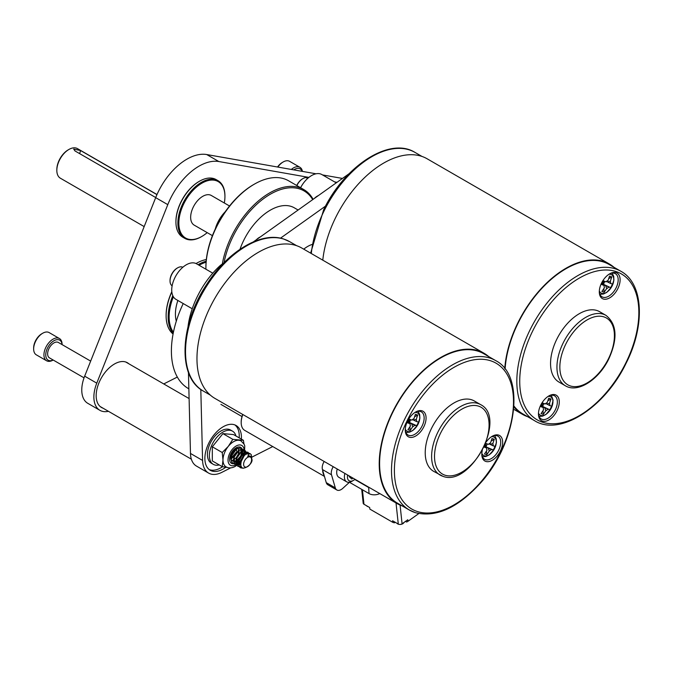 <?xml version="1.0" encoding="UTF-8"?>
<svg xmlns="http://www.w3.org/2000/svg" width="673" height="673" viewBox="0 0 673 673"><rect width="100%" height="100%" fill="white"/><g stroke="black" fill="none" stroke-linecap="round" stroke-linejoin="round"><path stroke-width="1.01" d="M322.636 470.2A17.119 9.885 120 0 0 322.645 470.393A17.119 9.885 120 0 0 324.193 475.542M242.844 414.518A17.119 9.885 120 0 0 241.186 422.551A17.119 9.885 120 0 0 241.203 423.367A17.119 9.885 120 0 0 244.728 430.384L324.445 476.408M242.717 414.442A16.438 9.489 120 0 0 241.186 421.988A16.438 9.489 120 0 0 241.186 422.265M349.539 482.196L342.809 488.329A8.556 4.938 -60 0 1 336.853 489.986A8.556 4.938 -60 0 1 335.314 487.866L331.503 474.785A8.556 4.938 -60 0 1 333.228 466.7M336.853 489.986L327.801 484.762A8.556 4.938 -60 0 1 326.262 482.642L322.451 469.552A8.556 4.938 -60 0 1 324.176 461.476M349.455 482.28L369.031 493.578A8.556 5.485 -6.1 0 0 379.774 493.578M369.031 493.578L368.653 487.159M144.173 226.591L60.377 178.21A17.086 9.868 -60 0 1 56.835 170.387A17.086 9.868 -60 0 1 68.915 149.465A17.086 9.868 -60 0 1 77.454 148.615L157.002 194.539M79.633 153.621L80.6 150.55L73.694 149.078L74.939 150.912L155.724 197.551M80.6 150.55L156.96 194.632M56.835 170.387L56.835 169.546A16.059 9.271 -60 0 1 68.192 149.877L68.915 149.465M313.13 199.317A68.478 39.53 120 0 0 303.817 189.584L288.566 180.776A68.478 39.53 120 0 0 254.327 184.175L253.595 184.587A67.451 38.941 120 0 0 205.904 267.198L205.904 268.039A68.478 39.53 120 0 0 205.921 269.225M303.817 189.584A68.478 39.53 120 0 0 256.06 203.002A68.478 39.53 120 0 0 222.317 264.001M254.327 184.175A68.478 39.53 120 0 0 205.904 268.039M312.709 199.62A67.451 38.941 120 0 0 264.8 197.778A67.451 38.941 120 0 0 224.025 262.722M298.114 210.018L294.269 207.797A47.934 27.677 120 0 0 281.667 205.871A47.934 27.677 120 0 0 240 249.271M218.044 180.709L216.109 179.59A33.28 19.214 120 0 0 199.469 181.239A33.28 19.214 120 0 0 175.931 221.997A33.28 19.214 120 0 0 182.829 237.233L184.764 238.343A33.28 19.214 -60 0 1 184.764 199.923A33.28 19.214 -60 0 1 218.044 180.709A33.28 19.214 -60 0 1 224.933 195.944A33.28 19.214 -60 0 1 224.933 196.222M175.939 221.711A32.598 18.819 -60 0 1 175.931 221.434A32.598 18.819 -60 0 1 198.981 181.517A32.598 18.819 -60 0 1 199.225 181.382M201.648 236.56A33.28 19.214 -60 0 1 201.404 236.703A33.28 19.214 -60 0 1 193.513 239.681A33.28 19.214 -60 0 1 184.764 238.343M224.319 202.985A32.598 18.819 120 0 0 224.933 196.499A32.598 18.819 120 0 0 204.508 181.853A32.598 18.819 120 0 0 179.439 216.756A32.598 18.819 120 0 0 194.161 239.344A32.598 18.819 120 0 0 201.892 236.416A32.598 18.819 120 0 0 207.2 232.639M216.033 227.415A25.675 14.823 -60 0 1 224.21 213.248M215.251 229.064A24.312 14.032 -60 0 1 225.245 211.743M229.535 206.005L211.322 195.481A17.119 9.885 120 0 0 194.203 205.366A17.119 9.885 120 0 0 194.203 225.135L212.424 235.651M188.861 388.826L188.415 388.573A82.173 47.438 -60 0 1 183.224 303.557M206.089 262.218A42.113 24.312 120 0 0 199.065 265.263M173.373 296.776A42.113 24.312 120 0 0 173.424 332.243M173.205 333.337A42.794 24.708 -60 0 1 172.793 295.666M198.098 264.708A42.794 24.708 -60 0 1 206.174 261.208M206.342 259.542A42.794 24.708 120 0 0 196.381 263.345A42.794 24.708 120 0 0 196.036 263.547A42.113 24.312 -60 0 1 196.137 263.488M171.842 292.015A42.794 24.708 120 0 0 166.122 315.755A42.794 24.708 120 0 0 173.07 334.027M166.122 315.477A42.113 24.312 -60 0 1 166.122 315.2A42.113 24.312 -60 0 1 171.808 291.703M177.865 300.469A34.239 19.769 120 0 0 176.309 321.13M239.193 437.854A25.852 14.924 120 0 0 239.125 433.698A25.852 14.924 120 0 0 234.944 424.949M209.185 469.561A25.852 14.924 120 0 0 222.595 466.709M225.783 467.255A25.852 14.924 -60 0 1 210.228 470.267A25.852 14.924 -60 0 1 210.228 440.42A25.852 14.924 -60 0 1 236.08 425.496A25.852 14.924 -60 0 1 241.304 434.951A25.852 14.924 -60 0 1 241.371 439.107M188.019 326.716A64.196 37.065 -60 0 1 220.424 265.347L221.123 265.759M200.806 389.423L202.581 460.441A29.099 16.8 120 0 0 208.605 473.085A29.099 16.8 120 0 0 221.897 472.328L230.713 467.861M238.579 463.874L240.884 462.704M251.853 457.144L272.742 446.561M208.605 473.085L196.499 466.103A29.099 16.8 -60 0 1 190.476 453.451L188.448 372.455M280.397 238.242L327.213 204.903M303.742 249.161A29.923 17.279 -60 0 1 312.667 244.265M349.136 173.676L253.435 241.834M223.806 262.933L220.424 265.347M366.499 505.709A3.769 2.414 -6.1 0 0 368.198 506.693M396.994 523.316A3.769 2.414 -6.1 0 0 399.611 524.444M399.863 524.452A3.769 2.414 -6.1 0 0 403.96 522.484M395.144 522.248L394.319 522.837L392.738 522.307L392.569 520.759L398.29 524.065A2.692 1.725 -6.1 0 0 402.084 523.813L407.771 519.766L407.931 521.314L406.669 522.029L405.525 521.365M361.704 489.347L363.184 503.194A2.692 1.725 -6.1 0 0 363.975 504.254L369.696 507.551L369.856 509.099L392.738 522.307M418.808 513.566L407.931 521.314M192.234 308.764L175.981 299.376A20.543 11.862 -60 0 1 171.724 289.979A20.543 11.862 -60 0 1 180.692 269.301A20.543 11.862 -60 0 1 196.524 263.799L212.777 273.179M300.587 187.717A20.543 11.862 -60 0 1 321.854 174.543L336.256 182.854M172.128 285.806A10.718 6.183 -60 0 1 170.033 280.978A10.718 6.183 -60 0 1 177.613 267.854A10.718 6.183 -60 0 1 182.248 267.004A10.718 6.183 -60 0 1 182.846 267.248M177.369 267.997A10.045 5.796 120 0 0 177.134 268.123A10.045 5.796 120 0 0 170.033 280.422A10.045 5.796 120 0 0 170.042 280.691M480.665 404.641C507.358 417.933 470.562 487.134 443.019 476.349L433.639 471.344A40.641 23.462 -60 0 1 433.639 424.419A40.641 23.462 -60 0 1 474.28 400.948L480.665 404.641A40.641 23.462 120 0 0 440.033 428.104A40.641 23.462 120 0 0 440.033 475.029A40.641 23.462 120 0 0 442.75 476.232M422.047 410.833A14.722 8.497 120 0 0 415.678 411.994A14.722 8.497 120 0 0 405.264 430.03A14.722 8.497 120 0 0 420.255 432.159A14.722 8.497 120 0 0 422.047 410.833M482.305 450.422A14.722 8.497 120 0 0 481.826 454.283A14.722 8.497 120 0 0 485.864 461.459A14.722 8.497 120 0 0 502.092 446.477A14.722 8.497 120 0 0 492.241 436.255A14.722 8.497 120 0 0 486.125 442.077M495.648 360.585C526.303 376.173 516.62 443.869 479.891 483.702C457.547 508.014 436.062 517.68 415.418 512.691L409.369 510.025L397.474 503.16A86.279 49.81 -60 0 1 397.474 403.539A86.279 49.81 -60 0 1 483.752 353.72L495.648 360.585A86.279 49.81 120 0 0 409.369 410.404A86.279 49.81 120 0 0 409.369 510.025A86.279 49.81 120 0 0 415.148 512.574M415.182 412.297A13.351 7.706 -60 0 1 420.49 411.497A13.351 7.706 -60 0 1 421.382 411.893A13.351 7.706 -60 0 1 421.382 427.313A13.351 7.706 -60 0 1 408.031 435.019A13.351 7.706 -60 0 1 405.281 429.45M491.744 436.558A13.351 7.706 -60 0 1 497.944 436.154A13.351 7.706 -60 0 1 498.357 450.834A13.351 7.706 -60 0 1 485.494 459.676A13.351 7.706 -60 0 1 484.594 459.28A13.351 7.706 -60 0 1 481.843 453.711M402.345 505.97A86.825 50.13 -60 0 1 397.205 503.64L214.948 398.416A86.825 50.13 -60 0 1 214.948 298.156A86.825 50.13 -60 0 1 301.773 248.026L484.03 353.249A86.825 50.13 -60 0 1 488.623 356.53M397.205 503.64A86.825 50.13 -60 0 1 397.196 403.379A86.825 50.13 -60 0 1 484.03 353.249M492.821 443.658A4.551 2.633 -60 0 1 493.073 445.812L489.927 444.289L492.821 443.658L494.26 439.267L491.332 440.975M485.452 443.263L488.531 444.373A4.551 2.633 -60 0 1 490.524 442.927L491.963 438.535L494.26 439.267M486.848 449.842L487 450.212A4.551 2.633 -60 0 1 486.907 449.993A4.551 2.633 -60 0 1 486.747 448.05L484.333 446.367M488.152 447.974L491.29 449.488A4.551 2.633 -60 0 1 489.296 450.935L488.152 447.974L485.99 446.721L486.057 447.444M486.444 451.263L486.798 454.712L484.501 453.989L487 450.212M489.296 450.935L486.798 454.712M493.073 445.812L495.092 446.317L493.309 449.993L491.29 449.488M493.309 449.993L484.4 446.216M485.04 444.786L485.99 446.721L484.484 446.048M486.032 443.49L485.527 443.616M485.334 444.096L485.99 446.721L487.319 443.961M489.094 443.81L489.927 444.289M486.747 448.05L483.668 446.939M486.613 443.709L485.729 444.222M410.278 425.58L410.437 425.95A4.551 2.633 -60 0 1 410.337 425.731A4.551 2.633 -60 0 1 410.185 423.788L407.468 421.929M411.59 423.712L414.728 425.227A4.551 2.633 -60 0 1 412.734 426.674L411.59 423.712L409.42 422.459L409.495 423.182M416.251 419.397A4.551 2.633 -60 0 1 416.511 421.55L413.365 420.028L416.251 419.397L417.697 415.005L414.761 416.713M410.185 423.788L407.106 422.678L408.881 419.001L411.96 420.112A4.551 2.633 -60 0 1 413.954 418.665L415.401 414.282L417.697 415.005M409.882 427.002L410.227 430.451L407.931 429.727L410.437 425.95M412.734 426.674L410.227 430.451M408.309 420.188L409.42 422.459L407.602 421.651M416.511 421.55L418.53 422.055L416.747 425.731L409.42 422.459L410.757 419.7M409.462 419.229L408.679 419.43M410.05 419.447L409.167 419.96L409.42 422.459L407.51 421.853M416.747 425.731L414.728 425.227M412.532 419.548L413.365 420.028M409.167 419.96L408.519 419.759M296.886 185.58A10.718 6.183 -60 0 1 297.045 185.243A10.718 6.183 -60 0 1 302.943 178.589A10.718 6.183 -60 0 1 306.064 177.563L307.628 178.471M302.699 178.732A10.045 5.796 120 0 0 302.463 178.867A10.045 5.796 120 0 0 296.936 185.1A10.045 5.796 120 0 0 296.743 185.504M565.362 385.772L558.969 382.079A40.641 23.462 -60 0 1 558.969 335.154A40.641 23.462 -60 0 1 599.609 311.692L605.994 315.385A40.641 23.462 120 0 0 565.362 338.847A40.641 23.462 120 0 0 565.362 385.772C577.838 393.461 598.861 379.589 608.745 359.029C617.907 338.738 616.99 324.184 605.994 315.385M540.764 405.07A14.722 8.497 120 0 0 538.459 413.962A14.722 8.497 120 0 0 548.865 419.969A14.722 8.497 120 0 0 559.28 401.941A14.722 8.497 120 0 0 548.865 395.926A14.722 8.497 120 0 0 540.764 405.07M617.806 288.7A14.722 8.497 120 0 0 619.101 275.223A14.722 8.497 120 0 0 609.704 273.802A14.722 8.497 120 0 0 599.298 291.838A14.722 8.497 120 0 0 606.238 299.165A14.722 8.497 120 0 0 617.806 288.7M534.699 420.768C559.928 436.693 604.926 407.443 626.008 363.42C645.34 325.707 643.699 283.619 620.977 271.328A86.279 49.81 120 0 0 534.699 321.139A86.279 49.81 120 0 0 534.699 420.768L522.803 413.903A86.279 49.81 -60 0 1 513.962 406.071M505.103 369.056A86.279 49.81 -60 0 1 544.718 285.394A86.279 49.81 -60 0 1 609.082 264.464L620.977 271.328M548.369 396.229A13.351 7.706 -60 0 1 554.577 395.825A13.351 7.706 -60 0 1 554.577 411.245A13.351 7.706 -60 0 1 541.218 418.951A13.351 7.706 -60 0 1 538.467 413.382M609.208 274.104A13.351 7.706 -60 0 1 615.416 273.701A13.351 7.706 -60 0 1 616.081 287.876A13.351 7.706 -60 0 1 602.066 296.835A13.351 7.706 -60 0 1 599.307 291.258M322.788 260.157A86.825 50.13 -60 0 1 363.841 178.337A86.825 50.13 -60 0 1 427.103 158.769L609.359 263.993A86.825 50.13 -60 0 1 613.953 267.274M527.674 416.713A86.825 50.13 -60 0 1 522.534 414.375A86.825 50.13 -60 0 1 513.911 406.854M504.758 368.611A86.825 50.13 -60 0 1 544.827 284.805A86.825 50.13 -60 0 1 609.359 263.993M604.329 287.43L604.447 287.708A4.551 2.633 -60 0 1 604.371 287.548A4.551 2.633 -60 0 1 604.228 285.52L601.191 284.326L603.016 280.658L606.053 281.852A4.551 2.633 -60 0 1 608.056 280.456L609.553 276.081L611.807 276.889L610.31 281.255A4.551 2.633 -60 0 1 610.529 283.442L607.399 281.886L610.31 281.255M604.228 285.52L601.502 283.703M608.703 287.11A4.551 2.633 -60 0 1 606.701 288.507L605.574 285.545L610.68 287.691L603.412 284.3L603.462 284.881M607.399 281.886L606.533 281.381M610.529 283.442L612.506 284.031L610.68 287.691M603.832 288.835L604.144 292.267L601.889 291.468L604.447 287.708M601.536 283.636L603.412 284.3L602.343 282.021M602.554 281.583L603.185 281.81L603.412 284.3L605.574 285.545M611.807 276.889L608.863 278.563M604.85 281.407L603.412 284.3L601.62 283.468M604.278 281.179L603.185 281.81M602.73 281.247L603.799 280.986M606.701 288.507L604.144 292.267M547.864 409.226A4.551 2.633 -60 0 1 545.862 410.631L544.735 407.67L549.841 409.815L542.573 406.425L541.504 404.145M546.56 404.01L549.471 403.379A4.551 2.633 -60 0 1 549.69 405.567L545.694 403.506M543.49 409.554L543.599 409.823A4.551 2.633 -60 0 1 543.532 409.664A4.551 2.633 -60 0 1 543.389 407.645L540.352 406.442L542.177 402.782L545.214 403.977A4.551 2.633 -60 0 1 547.216 402.58L548.705 398.206L550.968 399.005L548.024 400.687M543.389 407.645L540.663 405.819M549.69 405.567L551.667 406.147L549.841 409.815M541.883 403.363L542.951 403.11M543.439 403.304L541.715 403.707M542.985 410.951L543.304 414.391L541.042 413.584L543.599 409.823M542.337 403.926L542.623 407.005M540.697 405.752L544.735 407.67M544.011 403.531L542.573 406.425L540.781 405.583M545.862 410.631L543.304 414.391M550.968 399.005L549.471 403.379M103.062 408.2A25.852 14.924 -60 0 1 101.522 407.502A25.852 14.924 -60 0 1 101.522 377.654A25.852 14.924 -60 0 1 127.374 362.73A25.852 14.924 -60 0 1 128.795 363.757M308.899 177.394L218.826 161.537A51.358 29.654 120 0 0 167.787 204.642L96.777 383.156A29.099 16.8 120 0 0 99.898 410.32L87.793 403.329A29.099 16.8 -60 0 1 84.672 376.165L155.682 197.652A51.358 29.654 -60 0 1 206.72 154.546L316.049 173.794M322.535 174.93L342.456 178.438M336.988 182.333L334.641 181.92M163.749 383.938L177.327 377.057M99.898 410.32A29.099 16.8 120 0 0 108.446 411.312M337.215 469.005A10.701 6.175 120 0 0 338.317 476.921A10.701 6.175 120 0 0 338.923 477.35L346.603 481.792A10.701 6.175 -60 0 1 346.006 481.355A10.701 6.175 -60 0 1 344.904 473.439M347.613 475.012A8.556 4.938 120 0 0 348.707 480.463A8.556 4.938 120 0 0 353.468 480.387L351.954 481.262A10.701 6.175 -60 0 1 346.603 481.792M353.468 480.387A8.556 4.938 120 0 0 354.999 479.277M353.031 478.133L351.844 479.016L349.144 476.61L349.321 475.996M236.105 462.898A9.22 5.325 120 0 0 242.129 454.763A9.22 5.325 120 0 0 240.715 447.377A9.22 5.325 120 0 0 231.495 452.702A9.22 5.325 120 0 0 231.495 463.352A9.22 5.325 120 0 0 234.389 463.621M233.27 463.596A9.22 5.325 -60 0 1 231.352 463.26M240.572 447.293A9.22 5.325 -60 0 1 242.33 451.07M241.944 454.241A9.22 5.325 -60 0 1 235.811 462.73M241.447 460.467L239.151 463.302L235.365 466.313C232.05 468.198 228.963 468.383 226.094 466.877A14.983 8.648 -60 0 1 222.99 460.021A14.983 8.648 -60 0 1 228.29 446.376A14.983 8.648 -60 0 1 238.881 440.26A14.983 8.648 -60 0 1 241.069 440.933L244.164 444.306L244.753 445.829L244.509 454.023L243.643 456.454M233.094 467.356L232.084 467.642M232.925 452.853A7.26 4.93 109.1 0 0 233.338 451.507M230.755 457.017A7.26 4.93 109.1 0 0 231.655 456.168M234.011 451.347A7.26 4.93 109.1 0 0 234.128 450.565M235.348 454.25A7.26 4.93 109.1 0 0 235.76 452.904M230.822 459.196A7.26 4.93 109.1 0 0 231.251 459.036M236.433 452.744A7.26 4.93 109.1 0 0 236.551 451.962M236.61 450.826A7.26 4.93 109.1 0 0 236.408 449.059M236.98 456.462L237.249 455.823M238.351 453.383L238.688 451.608M235.971 435.995A19.172 11.071 120 0 0 232.496 431.141L230.561 430.022A19.172 11.071 120 0 0 220.971 430.972A19.172 11.071 120 0 0 208.445 447.865A19.172 11.071 120 0 0 211.389 463.234L213.324 464.353A19.172 11.071 120 0 0 219.263 464.925M232.496 431.141A19.172 11.071 120 0 0 222.914 432.091A19.172 11.071 120 0 0 210.388 448.984A19.172 11.071 120 0 0 213.324 464.353M227.373 467.466L222.225 466.641L212.315 460.921L212.315 446.796L222.914 433.622L233.506 434.573L243.407 440.293L243.946 443.886M222.225 466.641L222.99 460.021L222.225 452.517L228.29 446.376L232.816 439.343L222.914 433.622M232.816 439.343L243.407 440.293M222.225 452.517L212.315 446.796M240.799 463.697L237.771 463.638L236.164 460.559A7.033 4.063 -60 0 1 235.668 460.854A7.033 4.063 -60 0 1 235.096 461.148M231.369 460.483A7.033 4.063 -60 0 1 231.478 454.435A7.033 4.063 -60 0 1 236.139 449.118M233.699 459.752A7.033 4.063 -60 0 1 232.286 460.324M238.461 449.497A7.033 4.063 -60 0 1 238.663 450.439M237.914 454.687A7.033 4.063 -60 0 1 233.809 459.693M291.342 169.445A12.837 7.411 -60 0 1 299.897 167.274A12.837 7.411 -60 0 1 302.421 171.388M302.093 171.337A11.559 6.671 120 0 0 293.764 169.865M299.897 167.274L289.609 161.335A12.837 7.411 120 0 0 283.19 161.966A12.837 7.411 120 0 0 277.848 167.064M277.52 167.013A11.559 6.671 -60 0 1 282.281 162.496L283.19 161.966M53.192 360.03L53.016 360.131A12.837 7.411 -60 0 1 46.597 360.77A12.837 7.411 -60 0 1 43.938 354.89A12.837 7.411 -60 0 1 49.541 341.968A12.837 7.411 -60 0 1 59.434 338.536A12.837 7.411 -60 0 1 62.093 344.408L62.093 344.61M62.059 344.593A11.559 6.671 120 0 0 53.672 340.891A11.559 6.671 120 0 0 45.756 354.595A11.559 6.671 120 0 0 53.159 360.013M84.041 377.839L49.474 357.885A8.9 5.14 -60 0 1 47.632 353.813A8.9 5.14 -60 0 1 51.518 344.854A8.9 5.14 -60 0 1 58.374 342.464L90.662 361.107M59.434 338.536L49.146 332.588A12.837 7.411 120 0 0 42.727 333.228A12.837 7.411 120 0 0 33.65 348.951A12.837 7.411 120 0 0 36.308 354.831L46.597 360.77M42.727 333.228L41.819 333.749A11.559 6.671 -60 0 0 33.65 347.907L33.65 348.951M233.876 450.792L231.84 454.351M236.265 452.273L231.344 458.01M231.302 458.027L230.696 458.246M238.688 453.669L236.686 457.152M231.327 457.833L231.722 454.712L234.574 450.136M235.55 449.438L236.055 449.185M241.489 453.291L240.69 456.109L236.408 460.702L234.339 461.215M233.699 461.14L232.934 460.837M241.758 459.667L238.831 462.099L235.357 462.233L234.541 461.518L233.741 459.163L234.137 456.117L238.478 450.582M236.164 460.559L236.56 457.514L240.9 451.978M240.926 465.321L239.386 464.32L238.587 461.956L238.982 458.91L243.323 453.375M245.317 453.358L246.074 454.225M241.077 461.703L244.206 455.772M247.714 456.387L249.54 453.417A8.556 4.938 120 0 0 244.964 454.998C242.524 456.959 241.144 460.155 240.816 464.58C240.631 473.254 254.032 463.647 251.803 459.003L250.693 456.487A6.335 3.659 120 0 0 250.432 456.311A6.335 3.659 120 0 0 247.714 456.387L250.289 456.235M249.54 453.417L251.231 454.544L251.744 458.305M243.348 468.231L240.598 467.836L239.538 466.885L238.528 463.739L239.134 459.659L243.971 452.912L247.942 452.306L248.934 453.35M241.422 466.717L238.175 466.431L237.115 465.489L236.105 462.343L236.711 458.263L241.548 451.507L245.527 450.91L246.999 453.762M240.816 464.53L235.752 465.035L234.692 464.084L233.682 460.946L234.288 456.866L239.134 450.111L243.104 449.514L243.971 450.346L244.577 453.257M241.439 460.492L237.922 463.394L233.338 463.638L232.278 462.688L231.26 459.55L231.874 455.47L236.711 448.714L240.682 448.117L241.548 448.95L242.154 451.861M234.734 455.587L231.47 458.725M231.251 458.86L230.805 459.121M232.311 454.191L231.041 455.688M233.186 463.546L231.975 462.519L230.957 459.373L231.571 455.293L236.408 448.538L240.379 447.94L241.472 449.202M243.399 456.622L241.607 459.726M240.799 464.177L235.449 464.858L234.389 463.916L233.38 460.769L233.985 456.689L238.831 449.934L242.802 449.337L243.668 450.17L244.291 452.71M241.304 466.49L237.872 466.263L236.812 465.312L235.802 462.166L236.408 458.086L241.245 451.339L245.224 450.733L246.705 453.888M242.886 468.08L240.295 467.659L239.235 466.709L238.225 463.562L238.831 459.491L243.668 452.736L247.639 452.13L248.724 453.35M244.964 454.998L246.091 454.132L250.213 453.627M240.942 465.413L239.689 464.488L238.89 462.132L239.285 459.087L242.028 454.612M240.791 463.983L238.074 463.806L236.467 460.736L236.862 457.69L239.605 453.207M241.405 460.576L239.134 462.275L235.659 462.41L234.843 461.695L234.044 459.339L234.44 456.286L237.182 451.81M240.783 450.742L241.792 453.467M241.615 454.536L240.993 456.286L236.711 460.879L234.44 461.375M233.699 461.224L233.237 461.013M231.823 455.604L234.768 450.414M238.36 449.345L239.083 450.144M239.184 450.372L238.915 454.048M237.14 457.144L236.45 457.901M236.778 451.743L236.147 453.484L231.386 458.296M231.276 458.33L230.713 458.498M234.355 450.33L234.078 451.255M232.294 454.351L231.058 455.604M251.601 459.684A5.653 3.264 120 0 0 245.603 459.154A5.653 3.264 120 0 0 245.603 467.146A5.653 3.264 120 0 0 251.601 459.684M335.314 487.866L326.262 482.642M331.503 474.785L322.451 469.552M354.764 479.479L368.358 487.328M202.581 460.441L190.476 453.451M363.975 504.254L362.419 489.759M402.084 523.813L400.073 505.087M396.018 502.958L398.29 524.065M445.097 475.231A38.588 22.276 -60 0 1 451.474 417.479A38.588 22.276 -60 0 1 488.834 429.315A38.588 22.276 -60 0 1 445.097 475.231M417.496 511.573A84.226 48.624 -60 0 1 431.41 385.511A84.226 48.624 -60 0 1 512.969 411.354A84.226 48.624 -60 0 1 417.496 511.573M283.888 239.125A86.279 49.81 -60 0 1 289.668 241.674L283.611 238.999C261.015 231.285 227.777 251.424 206.796 284.216C179.708 324.394 177.167 377.275 203.389 391.114A86.279 49.81 -60 0 1 200.756 296.255A86.279 49.81 -60 0 1 283.888 239.125M491.467 436.735A10.558 6.099 -60 0 1 493.418 436.87A10.558 6.099 -60 0 1 495.648 445.955A10.558 6.099 -60 0 1 488.598 455.083A10.558 6.099 -60 0 1 481.86 453.375M414.905 412.473A10.558 6.099 -60 0 1 418.808 422.493A10.558 6.099 -60 0 1 407.712 431.511A10.558 6.099 -60 0 1 405.297 429.113M608.358 358.953A38.588 22.276 -60 0 1 561.669 377.444A38.588 22.276 -60 0 1 591.365 317.849A38.588 22.276 -60 0 1 608.358 358.953M625.621 363.344A84.226 48.624 -60 0 1 523.712 403.699A84.226 48.624 -60 0 1 588.522 273.617A84.226 48.624 -60 0 1 625.621 363.344M311.305 253.528A86.279 49.81 -60 0 1 324.394 210.27A86.279 49.81 -60 0 1 414.997 152.409C389.717 136.476 344.736 165.735 323.663 209.74L310.632 253.141M608.93 274.29A10.558 6.099 -60 0 1 609.536 274.231A10.558 6.099 -60 0 1 611.362 287.312A10.558 6.099 -60 0 1 599.323 290.929M548.091 396.405A10.558 6.099 -60 0 1 551.288 408.057A10.558 6.099 -60 0 1 542.261 415.628A10.558 6.099 -60 0 1 538.484 413.045M167.787 204.642L155.682 197.652M218.826 161.537L206.72 154.546M96.777 383.156L84.672 376.165M236.105 464.681A11.416 6.587 -60 0 1 229.114 454.738A11.416 6.587 -60 0 1 243.096 446.67A11.416 6.587 -60 0 1 236.105 464.681M241.186 421.988L241.186 422.551M175.931 221.434L175.931 221.997M198.981 181.517L199.469 181.239M224.933 196.499L224.933 195.944M201.892 236.416L201.404 236.703M166.122 315.2L166.122 315.755M170.033 280.422L170.033 280.978M177.134 268.123L177.613 267.854M296.633 245.687L289.668 241.674M210.355 395.127L203.389 391.114M494.714 435.582L496.22 438.821L496.438 442.506L494.175 449.354L489.347 454.797L485.999 456.462L482.482 456.765M418.143 411.321L419.658 414.56L419.876 418.244L417.613 425.092L412.776 430.535L409.579 432.159L405.912 432.503M302.463 178.867L302.943 178.589M513.709 409.285L522.534 414.375M421.963 156.43L414.997 152.409M612.178 273.129L613.692 276.367L613.911 280.061L611.639 286.908L606.81 292.351L603.471 294.017L599.946 294.311M539.107 416.436L542.665 416.124L545.971 414.467L551.338 408.031L553.097 400.174L551.338 395.253M189.105 398.576L125.775 362.015M191.359 459.179L100.151 406.526M220.921 404.38L242.002 416.553M318.438 195.54A13.78 13.78 0 0 0 314.384 198.426M260.426 236.862A13.78 13.78 0 0 0 256.371 239.748"/></g></svg>
